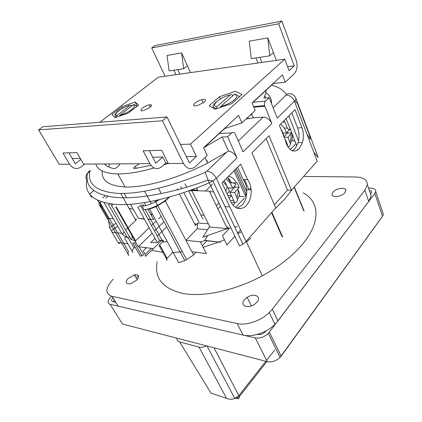 <?xml version="1.0" encoding="UTF-8"?>
<svg xmlns="http://www.w3.org/2000/svg" width="422" height="422" viewBox="0 0 422 422"><rect width="100%" height="100%" fill="white"/><g stroke="black" fill="none" stroke-linecap="round" stroke-linejoin="round"><path stroke-width="0.63" d="M165.086 76.24L151.709 47.96L154.953 45.608L281.896 21.1L296.08 59.903C297.79 65.658 297.199 70.247 294.319 73.676L285.251 82.195L273.387 83.524L252.156 103.137M167.022 116.963L42.923 126.758L38.613 129.881L162.459 120.771L167.022 116.963L189.425 162.95L196.409 156.483L190.491 144.113L284.739 59.196L158.329 77.2L99.85 122.264M38.613 129.881L59.159 164.274L69.561 164.2L62.973 153.012L76.962 152.627L83.582 164.105L149.852 163.657L143.158 150.807L161.663 150.301L168.352 163.536L183.464 163.43C186.867 169.006 190.813 170.098 195.307 166.695L207.228 155.502L203.583 147.737L238.62 115.385L241.864 122.955L224.609 128.578L203.668 147.922M84.579 164.1L81.114 166.901C76.762 169.723 72.911 168.821 69.561 164.2M168.104 163.05L165.799 163.066L161.684 166.759C157.206 169.987 153.26 168.953 149.852 163.657M241.864 122.955L255.178 110.448L252.082 102.957L282.476 74.894L285.251 82.195M80.866 159.395L75.348 163.799L68.955 152.848M162.459 120.771L183.464 163.43M284.739 59.196L289.038 70.674L294.192 65.901L278.662 23.796L281.896 21.1M165.799 163.066L162.75 157.053L155.797 163.198L149.319 150.638M162.75 157.053L152.717 157.221M80.317 158.45L72.304 158.582M190.491 144.113L180.426 144.472M196.409 156.483L186.36 156.652M142.467 110.759C137.841 111.308 144.16 105.816 149.188 104.867L150.01 104.735C152.126 104.672 152.163 105.547 150.116 107.357L143.591 110.564L142.467 110.759M195.739 105.859C190.67 106.455 195.855 101.127 201.658 99.697L203.341 99.37C205.867 99.286 206.126 100.214 204.111 102.156L198.05 105.363L195.739 105.859M209.207 105.632L219.393 96.78L235.487 91.257L241.996 94.475L231.826 103.585L215.125 109.219L209.207 105.632M111.962 114.441L121.969 106.708L135.109 102.034L138.627 105.009L128.557 112.938L115.027 117.691L111.962 114.441M294.192 65.901L287.577 66.776M173.853 70.205L175.932 74.694M278.662 23.796L151.709 47.96M276.399 60.383L267.838 37.917L269.742 55.841L273.44 52.613M269.742 55.841L251.227 58.616L249.27 41.15L267.838 37.917M255.911 57.914L257.932 63.015M190.475 72.621L187.394 65.806L183.67 68.733L169.127 70.912L167.017 55.477L181.581 52.94L187.394 65.806M181.581 52.94L183.67 68.733M179.93 74.124L177.847 69.609M261.888 62.451L259.873 57.323M219.393 96.78L220.347 98.959M121.969 106.708L122.712 108.137M135.109 102.034L137.187 106.144M265.834 361.279L238.979 395.44L239.422 396.548L266.883 361.554M236.441 398.173L236.367 398.268C238.583 398.98 239.569 398.442 239.327 396.643L214.054 347.828M176.918 338.18C176.786 340.127 177.715 341.398 179.709 341.989L199.042 347.106C201.252 347.628 203.752 347.216 206.543 345.876M179.709 341.989L211.005 393.193L226.519 398.262C229.099 399.497 231.857 399.571 234.796 398.5L238.979 395.44M368.501 188.048L370.875 188.107C374.24 188.296 375.849 189.457 375.691 191.588L374.794 193.492L268.302 333.454C264.225 337.136 259.878 338.623 255.268 337.916L110.079 304.278C107.246 303.17 107.41 300.844 110.569 297.299L111.619 296.244M135.847 274.701L134.824 275.735M112.938 297.8L112.922 297.816C111.192 299.773 111.107 301.05 112.679 301.646L115.765 302.342M257.336 334.372L257.905 334.498C260.363 334.878 262.7 334.097 264.926 332.161L265.644 331.36M370.611 194.189L371.74 192.184C371.74 191.155 370.927 190.57 369.319 190.427M113.112 301.746L114.32 300.021M136.121 277.934L138.427 275.603M246.495 242.091L250.853 238.077M303.819 210.926L294.145 187.168M157.184 261.798C154.03 278.156 162.739 288.743 183.301 293.559C203.763 297.209 235.107 290.526 262.347 275.788C279.812 266.171 293.49 255.289 303.386 243.13C321.263 221.096 319.148 201.273 303.202 192.891M304.098 210.942L294.334 186.951M292.43 189.103L284.882 199.02L274.68 209.138M282.028 236.631L282.529 236.673L271.895 212.277M282.529 236.673L282.181 236.979L271.568 212.646M241.484 231.757L237.871 233.635M224.441 239.838L219.092 241.985M218.876 242.07L203.182 247.303M182.362 251.691L172.624 252.546M163.235 252.419L151.551 250.351M146.023 248.157L144.841 247.524M369.656 191.414L371.16 195.782L368.754 201.447L277.934 320.968L274.954 324.333L269.299 312.56C260.965 320.81 246.369 325.758 237.164 323.558L112.03 296.339C104.851 293.606 105.231 287.909 113.175 279.248M274.954 324.333C266.762 332.589 252.309 337.431 243.13 335.105L118.128 306.14L112.03 296.339M303.661 176.428L355.524 176.992C363.289 177.266 367.23 179.825 367.335 184.667L364.872 190.269L272.332 309.199L269.299 312.56M136.855 280.097C139.877 276.146 139.044 274.421 134.349 274.922L128.045 278.488C124.891 282.561 125.814 284.28 130.815 283.642L136.855 280.097M257.045 302.01C261.93 296.313 253.812 292.71 247.139 297.389L244.491 299.72C239.211 305.612 248.289 309.352 255.104 303.872L257.045 302.01M345.091 192.564L345.681 189.589C344.278 186.856 335.617 188.666 332.947 192.2C331.797 193.672 331.755 194.864 332.821 195.771C335.052 197.76 342.706 195.771 345.091 192.564M245.346 195.449L245.942 193.73M133.115 104.914C135.325 105.336 134.84 106.877 131.669 109.535C127.998 112.257 124.084 114.156 119.922 115.222L133.115 104.914C134.096 104.324 134.934 104.598 135.631 105.732L137.155 106.165M119.922 115.222L119.241 116.208M117.058 115.475C111.909 115.037 122.633 106.777 130.234 105.21L117.058 115.475L116.229 117.269M130.234 105.21L132.381 105.484M234.231 94.496C237.57 94.908 237.681 96.643 234.563 99.692C230.765 102.831 226.203 105.041 220.864 106.333L234.231 94.496C235.223 93.826 236.056 94.159 236.747 95.493L239.833 96.411M220.864 106.333L220.157 107.526M216.955 106.676C209.507 106.286 220.432 96.828 230.328 94.897L216.955 106.676L216.096 108.892M230.328 94.897C231.272 94.238 232.089 94.533 232.791 95.773M280.751 124.005L284.533 128.251L286.406 132.983L282.861 133.146M286.406 132.983L290.151 128.615L290.668 129.559L289.645 129.612M287.408 131.954L287.683 132.999L291.792 132.814L290.668 129.559M291.792 132.814L288.068 137.197L290.341 143.797C290.331 145.543 289.545 146.613 287.978 147.02M284.196 137.35L288.068 137.197M283.974 136.807L287.683 132.999M287.82 146.777L287.387 144.503L285.525 139.83L285.188 139.84M283.6 135.858L283.842 135.604L281.954 130.862L280.82 128.895M227.083 193.782L229.542 191.266L227.252 186.334L223.059 181.74M233.076 205.324C234.157 204.781 234.595 203.768 234.395 202.286L231.578 195.65L227.891 195.507M231.578 195.65L229.135 198.171M234.595 186.086L234.927 187.189L229.879 192.369L234.59 192.532L236.821 197.375L237.422 199.622C237.428 201.352 236.61 202.291 234.959 202.449L234.326 201.943M231.404 195.644L229.879 192.369M226.382 184.841L224.346 180.452M234.927 187.189L239.084 187.299L238.261 184.952L237.106 182.937L232.939 182.853M239.084 187.299L237.918 189.088L234.59 192.532M226.139 178.659L230.306 183.232L232.575 188.154L228.033 188.022M232.575 188.154L235.924 184.72C234.252 182.863 232.38 182.367 230.306 183.232M231.678 182.837L229.157 179.033L227.421 177.377M222.579 200.819L222.31 200.835M230.465 183.164L227.622 177.177M218.976 203.003L216.344 205.704M220.548 206.284L217.926 208.995M191.994 190.549L191.757 190.253M196.657 187.927L197.992 190.755M158.477 188.286L161.288 193.55M147.985 219.129L153.703 219.625L147.927 209.259M145.864 205.567L144.24 202.65M130.43 204.301L138.421 218.306L144.245 218.807M151.456 203.699L144.572 191.224M154.679 202.259L156.847 200.197M130.277 208.194C131.195 209.175 132.133 209.433 133.088 208.959M236.278 168.51L246.801 191.899M237.259 226.656L234.796 227.152M230.908 227.938L227.231 228.682C228.355 227.711 228.392 227.094 227.352 226.841M239.168 196.304L243.974 196.494M240.661 164.126L221.967 182.837L230.871 201.874C233.366 206.78 236.668 208.98 240.783 208.484C242.872 208.22 244.765 207.181 246.48 205.366C249.924 201.357 251.48 196.167 251.137 189.794C250.789 185.722 249.592 182.33 247.545 179.619L240.661 164.126M295.078 109.662L279.406 125.35L285.414 140.41L286.179 143.274C289.714 151.255 294.055 153.086 299.209 148.76L302.458 142.509C303.84 137.503 303.676 132.577 301.962 127.724L295.078 109.662M206.791 161.172L207.381 161.167M207.181 160.745L206.59 160.75M92.086 196.71L91.468 197.238L89.622 194.088L93.79 190.544M100.89 201.653C99.787 204.211 100.283 205.994 102.367 206.991L100.457 203.715C99.07 203.087 98.389 202.075 98.426 200.672M102.367 206.991L99.84 205.736C98.759 205.06 98.759 203.9 99.835 202.254M102.831 197.818L105.268 195.697M118.313 242.55L118.935 243.615L120.091 242.771M121.794 233.334L112.015 232.269L118.023 242.513L127.861 243.742M112.015 232.269L111.35 230.75L117.675 226.213M115.971 223.264L109.62 227.801L111.35 230.75M109.62 227.801L108.19 218.327L113.376 218.775M97.714 200.35L99.133 202.782M101.291 206.495L108.19 218.327M208.315 223.802L197.913 222.958L197.116 228.777L185.928 240.313L165.334 201.03L155.998 206.754L149.604 208.99L144.15 209.803C148.328 209.212 152.806 207.708 157.585 205.292C161.747 203.13 165.282 200.687 168.172 197.971L169.09 197.106M209.665 226.524L209.94 227.073L227.363 228.571L209.323 191.134L191.794 190.544L192.569 189.467M227.363 228.571L202.85 237.296L209.628 226.456M207.582 235.814L204.57 240.682L200.413 241.89L185.928 240.313L191.92 251.744L206.384 253.553L200.413 241.89M102.245 170.968C101.322 180.642 108.918 185.97 125.033 186.962C144.73 187.801 177.826 178.559 207.677 163.05L228.518 151.081L222.183 137.002L227.6 136.765L236.995 157.865L216.307 178.253L212.857 180.922L242.861 244.148L239.511 245.926L209.301 182.773C173.611 198.224 138.231 205.983 116.155 204.459C93.953 202.233 84.178 194.12 86.826 180.131C85.539 177.662 85.75 175.362 87.47 173.22C84.78 186.645 94.074 194.7 115.354 197.38C136.87 199.474 171.949 193.381 208.057 180.052L205.176 172.297C171.754 186.819 138.616 194.394 117.764 193.36C96.765 191.704 87.438 184.435 89.786 171.559L90.514 170.62L89.068 171.174L87.47 173.22M87.475 173.22L89.786 171.559M100.389 203.209L128.531 251.581C127.602 253.327 127.708 254.614 128.847 255.437L99.84 205.736M149.604 208.99L178.654 262.616L184.81 260.606L186.566 259.577L193.608 254.967L196.14 252.272M202.349 245.673L206.928 240.798L220.558 242.249L204.781 240.34M242.861 244.148L246.042 241.447L275.724 207.951L251.971 152.806L269.051 135.71L291.438 190.222L317.191 161.162L294.466 101.211C292.573 97.229 289.74 95.203 285.974 95.14L273.15 107.752M274.374 204.807L287.488 190.106L291.438 190.222M295.933 98.453L318.188 157.485L313.752 152.094M229.536 228.218L222.484 235.835L226.946 244.96L234.869 236.23M237.649 233.166L240.556 229.964M153.302 248.605L145.479 256.402L145.179 254.376L151.25 248.342M162.786 241.674L159.669 244.792C158.793 245.778 158.825 246.385 159.764 246.612L167.202 260.121C166.268 259.873 166.221 259.25 167.075 258.253L172.994 252.166M125.508 236.747C124.632 238.108 124.632 239.089 125.519 239.696L132.909 252.472C131.722 251.512 132.097 250.03 134.032 248.03L135.077 247.012M139.091 246.791L143.649 254.788L141.961 255.869L140.268 256.059L132.825 243.083L134.523 242.872L135.752 242.191M307.142 134.655L310.782 138.68L308.698 138.759M294.931 100.716L297.489 103.459L310.782 138.68M244.607 197.892L235.582 207.45M195.175 223.755C196.177 223.94 196.267 224.515 195.444 225.485L197.913 222.958M167.244 241.553L162.992 242.054C163.715 240.925 163.509 240.255 162.375 240.049M161.89 240.039L159.764 240.63L157.295 242.492L150.665 242.624L155.011 238.346M157.285 236.104L166.727 226.799M161.093 216.275L158.482 218.791M141.502 218.57L141.254 218.802L144.382 219.06M148.111 219.366L150.728 219.582M154.558 218.796L154.932 218.828M156.14 221.049L151.487 225.527M149.177 227.759L135.599 240.835L116.229 206.843L115.807 207.218L138.321 246.691L152.173 233.192M134.876 240.645L130.989 239.406C132.687 237.897 132.872 236.953 131.548 236.578M129.57 236.937L127.708 237.976L122.491 234.537L124.126 231.752M125.598 229.937L127.666 228.007M128.072 227.622L135.794 220.389C136.633 219.514 136.638 218.992 135.815 218.833M292.124 140.225L295.089 141.507M295.901 143.575L290.236 149.578M201.03 215.02L204.053 215.231M157.49 200.054L158.366 199.854M298.096 149.193L296.83 150.554M288.854 115.892L298.56 140.906M284.328 120.423L287.493 128.457M291.918 139.703L292.246 140.531M283.352 121.399L283.948 122.913M246.052 119.025L253.263 117.833L263.08 117.163C266.889 117.327 269.806 119.447 271.837 123.519L264.631 105.59C264.219 103.717 264.51 102.23 265.512 101.127L269.152 97.704L277.286 118.144L294.466 101.211C295.827 99.84 296.244 98.732 295.722 97.888C293.802 94.085 290.658 92.893 286.306 94.317L285.974 95.14M271.837 123.519L243.072 151.873L235.323 134.185C234.326 132.244 233.113 131.822 231.689 132.919L227.6 136.765M266.161 138.601L287.488 190.106M246.042 241.447L216.307 178.253C213.917 173.991 210.794 171.627 206.938 171.168L226.609 152.247M236.995 157.865C234.985 154.009 232.163 151.751 228.518 151.081M219.197 133.579L231.689 132.919M222.183 137.002L204.195 147.436M168.267 163.367L163.683 164.965M154.077 167.972C139.777 172.039 127.692 174.022 117.833 173.927C105.062 173.579 97.73 170.277 95.826 164.026M266.182 90.181C266.034 92.429 265.259 95.055 263.84 98.062L269.152 97.704M104.45 163.968C106.439 166.147 109.593 167.698 113.908 168.621L115.544 168.325L118.107 166.484L120.149 163.857M139.54 163.731L135.267 166.442C133.389 167.671 133.02 168.415 134.17 168.668L150.928 165.35M223.966 129.174L224.989 128.457M271.504 103.612C271.726 98.869 269.827 95.203 265.807 92.613M108.839 167.022L109.556 163.931M251.923 114.626L250.41 114.926M291.824 112.922L297.605 127.95C299.33 132.772 299.499 137.672 298.111 142.652L294.862 148.866L292.246 150.754M298.111 142.652L302.458 142.509M237.523 208.299L240.783 208.484M237.586 167.202L243.125 179.55C245.171 182.241 246.374 185.611 246.728 189.663C247.07 195.998 245.514 201.157 242.064 205.139L237.011 208.13M243.125 179.55L247.545 179.619M193.83 190.612L193.155 189.251M191.53 190.475L191.836 189.742M177.868 188.787L176.618 189.974M107.763 196.272L105.822 197.965M127.708 237.976L108.459 204.533L109.704 203.784M113.101 204.211L111.677 205.72L130.989 239.406M157.295 242.492L137.957 207.402L140.537 205.54L143.2 204.881L144.155 205.968M125.392 236.932L125.155 236.52M109.108 203.689L109.287 204.005M104.028 202.618L122.491 234.537M154.463 230.961L163.984 221.682M152.442 214.228L150.622 214.096M152.622 214.555L150.802 214.423M161.99 240.034L153.386 248.616L138.321 246.691M145.305 209.644L162.992 242.054M169.633 196.953L165.334 201.03M197.116 228.777L207.592 229.721M201.547 241.569L200.703 242.46M193.608 254.967L191.92 251.744M204.723 240.44L206.928 240.798M159.537 199.574L155.697 201.748C150.907 204.174 146.418 205.693 142.23 206.295L144.15 209.803M90.308 187.115L89.997 187.104M265.749 97.936L264.858 95.71M250.937 188.027L249.312 189.736M146.46 247.73L143.222 250.926L145.179 254.376M266.604 360.304L274.675 350.038M199.042 347.106L226.519 398.262M110.079 304.278L122.507 324.043L267.29 361.659L255.268 337.916M268.049 361.818L267.29 361.659C271.858 362.477 276.109 361.053 280.055 357.381L382.506 216.18L374.794 193.492M280.699 356.659L281.121 356.11L269.405 332.188M382.58 211.939L383.361 214.234L382.095 216.834M112.922 297.816L114.304 300.037M368.754 201.447L364.872 190.269M272.332 309.199L277.934 320.968M243.13 335.105L237.164 323.558M213.147 108.016L213.442 107.056M284.533 128.251C286.274 127.618 287.841 128.23 289.234 130.081M290.879 134.286C291.317 137.092 290.995 139.619 289.914 141.861M287.387 144.503L286.738 144.72M281.764 131.258L281.954 130.862M225.891 191.224L227.252 186.334M229.716 206.748L225.148 206.822M233.83 200.503L230.317 200.698M237.918 189.088C238.456 192.073 238.092 194.837 236.821 197.375M228.455 176.338C231.836 176.744 234.479 178.944 236.383 182.926M197.454 190.085L193.508 189.969M205.514 191.008L212.604 183.997M184.994 183.823L186.693 187.162M188.597 190.908L202.919 219.05M124.21 193.403L126.695 197.754M130.546 208.484L129.063 208.352M235.096 169.691L246.543 195.064M209.301 182.773L208.057 180.052L212.857 180.922L209.301 182.773M206.938 171.168L205.176 172.297M86.826 180.131L87.175 179.208M271.583 85.191C278.451 86.911 283.357 89.955 286.306 94.317M253.126 102.235L265.512 101.127M264.842 106.223L253.807 107.141M251.586 113.824L253.263 117.833M238.303 140.995L263.08 117.163M117.833 173.927L125.033 186.962M135.267 166.442L136.306 168.389M297.605 127.95L301.962 127.724M244.428 179.572L248.969 189.726M210.594 191.008L209.982 192.501M192.152 189.874L192.495 190.57M167.893 197.433L168.172 197.971M135.794 220.389L120.724 193.434M195.444 225.485L179.424 194.004M157.854 205.699L186.566 259.577M191.794 190.544L209.94 227.073M192.021 190.554L191.836 190.18M159.669 244.792L167.075 258.253M128.093 237.702L134.032 248.03M149.188 104.867L150.337 107.177M201.658 99.697L203.119 102.915M207.086 346.019L234.796 398.495C237.338 397.962 238.852 397.345 239.327 396.643L239.422 396.548M375.691 191.588L383.361 214.234L382.522 216.243L281.147 356.179L280.055 357.381L268.302 333.454M262.347 275.788L246.142 241.337M371.16 195.782L367.335 184.667M137.187 279.744L134.349 274.922M251.348 305.897L247.139 297.389M345.929 190.275L345.681 189.589M116.314 116.672C112.189 115.443 118.624 109.467 126.262 106.518M217.277 101.111C212.345 104.872 211.955 107.346 216.117 108.538M290.341 143.797C291.66 140.995 292.298 138.822 292.251 137.266C292.441 136.412 292.272 134.861 291.744 132.608M290.125 129.586L289.867 129.29M234.395 202.286L231.467 203.04M237.422 199.622L239.343 195.692C239.965 194.795 239.543 192.917 238.077 190.074M213.648 191.857L211.158 191.783M191.952 190.86L189.009 190.76M196.684 188.302L195.745 188.281M198.852 221.867L183.797 192.569M181.745 188.587L180.753 186.651M296.84 145.98L291.75 132.967M290.051 128.62L286.137 118.614M253.59 106.613L264.631 105.579M248.273 118.524L247.793 117.39M207.677 163.05L205.071 157.527M246.728 189.663L251.137 189.794M246.073 197.406L234.02 170.773M193.176 190.591L192.611 189.452M111.703 205.699L110.691 203.926M159.764 240.63L140.537 205.54M184.81 260.606L155.998 206.754M157.585 205.292L155.697 201.748M141.961 255.869L134.523 242.872"/></g></svg>
